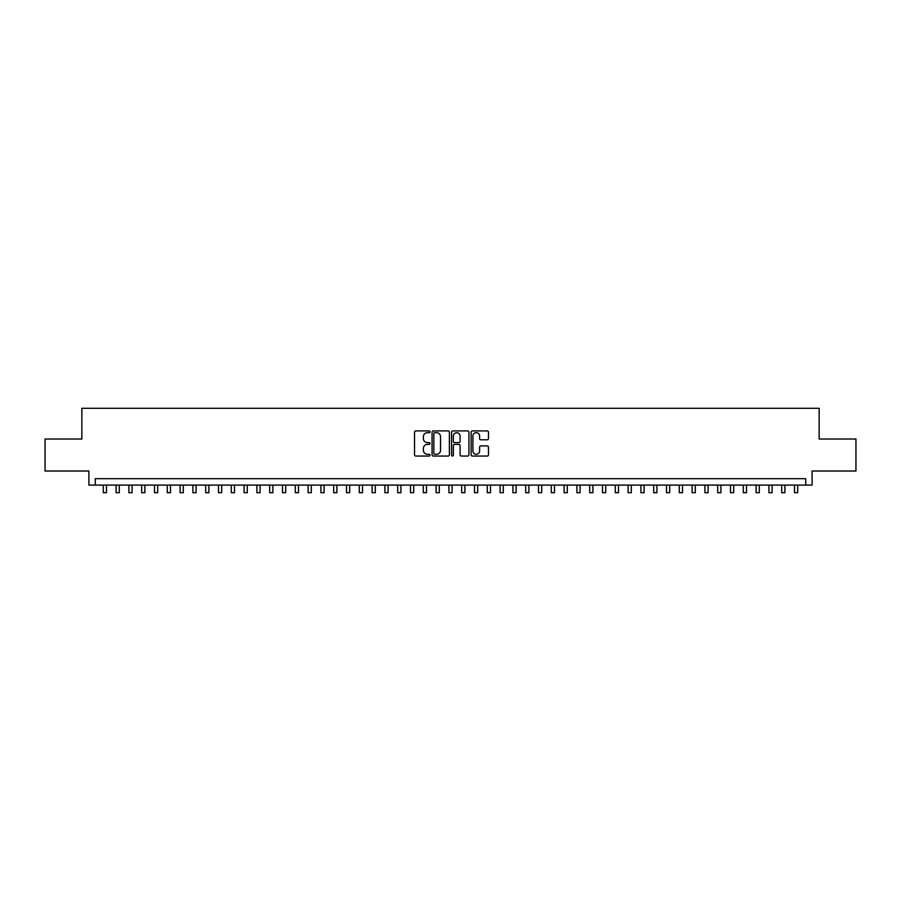 <?xml version="1.0" encoding="UTF-8"?>
<svg xmlns="http://www.w3.org/2000/svg" width="901" height="901" viewBox="0 0 901 901"><rect width="100%" height="100%" fill="white"/><g stroke="black" fill="none" stroke-linecap="round" stroke-linejoin="round"><path stroke-width="1.35" d="M430.025 431.804A0.878 0.878 0 0 0 429.135 430.926L415.789 430.926A1.261 1.261 0 0 0 414.539 432.187L414.539 454.802A1.261 1.261 0 0 0 415.789 456.052L429.135 456.052A0.878 0.878 0 0 0 430.025 455.174A0.878 0.878 0 0 0 429.135 454.295L427.412 454.295A4.021 4.021 0 0 1 423.391 450.275L423.391 448.394A4.021 4.021 0 0 1 427.412 444.373L429.135 444.373A0.878 0.878 0 0 0 430.025 443.495A0.878 0.878 0 0 0 429.135 442.616L427.412 442.616A4.021 4.021 0 0 1 423.391 438.596L423.391 436.703A4.021 4.021 0 0 1 427.412 432.683L429.135 432.683A0.878 0.878 0 0 0 430.025 431.804M487.216 439.789A1.261 1.261 0 0 0 488.477 438.528L488.477 432.187A1.261 1.261 0 0 0 487.216 430.926L472.394 430.926A1.261 1.261 0 0 0 471.133 432.187L471.133 454.802A1.261 1.261 0 0 0 472.394 456.052L487.216 456.052A1.261 1.261 0 0 0 488.477 454.802L488.477 447.133A1.261 1.261 0 0 0 487.216 445.882L480.875 445.882A1.261 1.261 0 0 0 479.614 447.133L479.614 450.939A3.356 3.356 0 0 1 476.257 454.295A3.356 3.356 0 0 1 472.901 450.939L472.901 436.05A3.356 3.356 0 0 1 476.257 432.683A3.356 3.356 0 0 1 479.614 436.05L479.614 438.528A1.261 1.261 0 0 0 480.875 439.789L487.216 439.789M805.708 485.098L812.105 485.098L812.105 471.009L855.95 471.009L855.95 439.012L819.144 439.012L819.144 408.288L81.856 408.288L81.856 439.012L45.05 439.012L45.05 471.009L88.895 471.009L88.895 485.098L805.708 485.098L805.708 478.69L95.292 478.69L95.292 485.098M449.396 432.187A1.261 1.261 0 0 0 448.146 430.926L433.313 430.926A1.261 1.261 0 0 0 432.063 432.187L432.063 454.802A1.261 1.261 0 0 0 433.313 456.052L448.146 456.052A1.261 1.261 0 0 0 449.396 454.802L449.396 432.187M452.854 430.926L467.687 430.926A1.261 1.261 0 0 1 468.937 432.187L468.937 454.802A1.261 1.261 0 0 1 467.687 456.052L461.335 456.052A1.261 1.261 0 0 1 460.084 454.802L460.084 445.623A1.261 1.261 0 0 0 458.823 444.373L454.611 444.373A1.261 1.261 0 0 0 453.361 445.623L453.361 455.174A0.878 0.878 0 0 1 452.482 456.052A0.878 0.878 0 0 1 451.604 455.174L451.604 432.187A1.261 1.261 0 0 1 452.854 430.926M434.699 432.683A0.878 0.878 0 0 0 433.82 433.561L433.82 453.417A0.878 0.878 0 0 0 434.699 454.295L436.523 454.295A4.021 4.021 0 0 0 440.544 450.275L440.544 436.703A4.021 4.021 0 0 0 436.523 432.683L434.699 432.683M460.084 436.107A3.356 3.356 0 0 0 456.717 432.75A3.356 3.356 0 0 0 453.361 436.107L453.361 441.355A1.261 1.261 0 0 0 454.611 442.616L458.823 442.616A1.261 1.261 0 0 0 460.084 441.355L460.084 436.107M103.288 485.098L103.288 492.712L106.487 492.712L106.487 485.098M116.094 485.098L116.094 492.712L119.292 492.712L119.292 485.098M128.888 485.098L128.888 492.712L132.087 492.712L132.087 485.098M141.694 485.098L141.694 492.712L144.892 492.712L144.892 485.098M154.488 485.098L154.488 492.712L157.698 492.712L157.698 485.098M167.293 485.098L167.293 492.712L170.492 492.712L170.492 485.098M180.099 485.098L180.099 492.712L183.297 492.712L183.297 485.098M192.893 485.098L192.893 492.712L196.091 492.712L196.091 485.098M205.698 485.098L205.698 492.712L208.897 492.712L208.897 485.098M218.493 485.098L218.493 492.712L221.691 492.712L221.691 485.098M231.298 485.098L231.298 492.712L234.497 492.712L234.497 485.098M244.092 485.098L244.092 492.712L247.291 492.712L247.291 485.098M256.898 485.098L256.898 492.712L260.096 492.712L260.096 485.098M269.692 485.098L269.692 492.712L272.89 492.712L272.89 485.098M282.497 485.098L282.497 492.712L285.696 492.712L285.696 485.098M295.291 485.098L295.291 492.712L298.501 492.712L298.501 485.098M308.097 485.098L308.097 492.712L311.295 492.712L311.295 485.098M320.902 485.098L320.902 492.712L324.101 492.712L324.101 485.098M333.697 485.098L333.697 492.712L336.895 492.712L336.895 485.098M346.502 485.098L346.502 492.712L349.701 492.712L349.701 485.098M359.296 485.098L359.296 492.712L362.495 492.712L362.495 485.098M372.102 485.098L372.102 492.712L375.3 492.712L375.3 485.098M384.896 485.098L384.896 492.712L388.094 492.712L388.094 485.098M397.701 485.098L397.701 492.712L400.9 492.712L400.9 485.098M410.496 485.098L410.496 492.712L413.694 492.712L413.694 485.098M423.301 485.098L423.301 492.712L426.5 492.712L426.5 485.098M436.095 485.098L436.095 492.712L439.305 492.712L439.305 485.098M448.901 485.098L448.901 492.712L452.099 492.712L452.099 485.098M461.695 485.098L461.695 492.712L464.905 492.712L464.905 485.098M474.5 485.098L474.5 492.712L477.699 492.712L477.699 485.098M487.306 485.098L487.306 492.712L490.504 492.712L490.504 485.098M500.1 485.098L500.1 492.712L503.299 492.712L503.299 485.098M512.906 485.098L512.906 492.712L516.104 492.712L516.104 485.098M525.7 485.098L525.7 492.712L528.898 492.712L528.898 485.098M538.505 485.098L538.505 492.712L541.704 492.712L541.704 485.098M551.299 485.098L551.299 492.712L554.498 492.712L554.498 485.098M564.105 485.098L564.105 492.712L567.303 492.712L567.303 485.098M576.899 485.098L576.899 492.712L580.098 492.712L580.098 485.098M589.705 485.098L589.705 492.712L592.903 492.712L592.903 485.098M602.499 485.098L602.499 492.712L605.709 492.712L605.709 485.098M615.304 485.098L615.304 492.712L618.503 492.712L618.503 485.098M628.11 485.098L628.11 492.712L631.308 492.712L631.308 485.098M640.904 485.098L640.904 492.712L644.102 492.712L644.102 485.098M653.709 485.098L653.709 492.712L656.908 492.712L656.908 485.098M666.503 485.098L666.503 492.712L669.702 492.712L669.702 485.098M679.309 485.098L679.309 492.712L682.507 492.712L682.507 485.098M692.103 485.098L692.103 492.712L695.302 492.712L695.302 485.098M704.909 485.098L704.909 492.712L708.107 492.712L708.107 485.098M717.703 485.098L717.703 492.712L720.901 492.712L720.901 485.098M730.508 485.098L730.508 492.712L733.707 492.712L733.707 485.098M743.302 485.098L743.302 492.712L746.512 492.712L746.512 485.098M756.108 485.098L756.108 492.712L759.306 492.712L759.306 485.098M768.913 485.098L768.913 492.712L772.112 492.712L772.112 485.098M781.708 485.098L781.708 492.712L784.906 492.712L784.906 485.098M794.513 485.098L794.513 492.712L797.712 492.712L797.712 485.098"/></g></svg>
